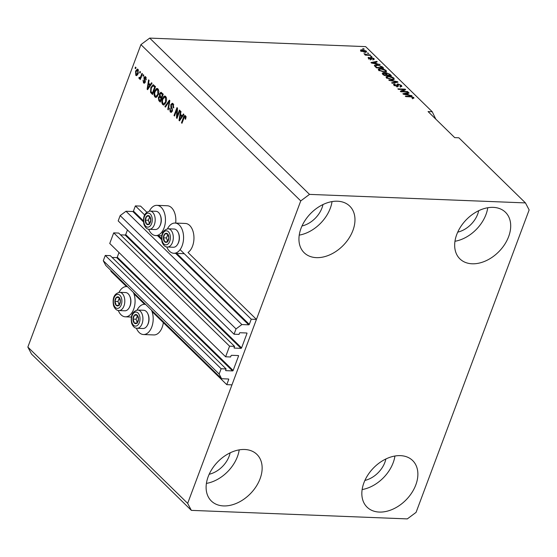 <?xml version="1.0" encoding="UTF-8"?>
<svg xmlns="http://www.w3.org/2000/svg" width="557" height="557" viewBox="0 0 557 557"><rect width="100%" height="100%" fill="white"/><g stroke="black" fill="none" stroke-linecap="round" stroke-linejoin="round"><path stroke-width="0.84" d="M144.583 214.891L135.386 205.895L140.573 206.097L146.77 212.154M234.56 346.37L118.697 233.063L113.712 232.868L229.575 346.175L234.56 346.37L234.093 347.61A0.522 0.362 -45.6 0 0 234.344 348.076L240.986 348.341A0.522 0.362 -45.6 0 0 241.571 347.909L246.974 333.462A0.522 0.362 -45.6 0 0 246.723 332.995L240.081 332.731A0.522 0.362 -45.6 0 0 239.496 333.163L239.03 334.409L234.051 334.207L236.029 328.909L241.87 324.557L248.721 324.828A0.522 0.362 -45.6 0 0 249.306 324.39L251.249 319.203L180.099 249.627M162.693 232.603L161.99 231.914M251.249 319.203L256.443 319.405L188.022 252.495A15.123 9.135 92.3 0 0 193.913 239.51A15.123 9.135 92.3 0 0 189.707 225.481A15.123 9.135 92.3 0 0 185.411 223.461L175.03 223.051A15.123 9.135 92.3 0 1 179.326 225.07A15.123 9.135 92.3 0 1 183.128 242.246A15.123 9.135 92.3 0 1 173.833 253.275A15.123 9.135 92.3 0 1 169.537 251.256A15.123 9.135 92.3 0 1 166.78 246.946M143.337 220.76L133.443 211.082L135.386 205.895M133.443 211.082A0.522 0.362 -45.6 0 1 132.858 211.521L126.007 211.249L241.87 324.557M236.029 328.909L120.166 215.601L126.007 211.249M234.051 334.207L118.181 220.906L120.166 215.601M241.571 347.909L125.708 234.601L127.442 229.957M125.708 234.601A0.522 0.362 -45.6 0 1 125.123 235.033L120.528 234.852M113.712 232.868L109.743 243.472L225.613 356.779L229.575 346.175M256.443 319.405L231.97 384.859L226.776 384.657L228.718 379.463A0.522 0.362 -45.6 0 0 228.474 378.997L221.616 378.725L219.152 374.046L221.136 368.741L226.121 368.943L225.655 370.182A0.522 0.362 -45.6 0 0 225.905 370.649L232.548 370.913A0.522 0.362 -45.6 0 0 233.132 370.475L238.535 356.034A0.522 0.362 -45.6 0 0 238.285 355.561L231.642 355.303A0.522 0.362 -45.6 0 0 231.058 355.735L230.591 356.981L225.613 356.779M233.132 370.475L117.269 257.174L119.003 252.53M117.269 257.174A0.522 0.362 -45.6 0 1 116.685 257.606L112.089 257.425M226.121 368.943L110.258 255.635L105.273 255.44L221.136 368.741M219.152 374.046L103.289 260.739L105.273 255.44M221.616 378.725L105.753 265.417L103.289 260.739M126.502 286.597L110.913 271.35L111.156 270.702M226.776 384.657L152.068 311.593M144.611 304.31L133.952 293.88M301.998 225.989A22.162 15.505 134.4 0 0 322.963 204.558M209.174 474.265A22.162 15.505 134.4 0 0 230.132 452.834M364.905 480.419A22.162 15.505 134.4 0 0 385.862 458.982M457.729 232.137A22.162 15.505 134.4 0 0 478.693 210.706M493.237 207.364A32.591 22.802 -45.6 0 1 505.471 212.28A32.591 22.802 -45.6 0 1 504.684 244.412A32.591 22.802 -45.6 0 1 472.141 263.788A32.591 22.802 -45.6 0 1 459.901 258.88A32.591 22.802 -45.6 0 1 460.688 226.748A32.591 22.802 -45.6 0 1 493.237 207.364M487.765 207.74A32.591 22.802 -45.6 0 1 454.972 241.272M400.406 455.64A32.591 22.802 -45.6 0 1 412.646 460.555A32.591 22.802 -45.6 0 1 411.853 492.687A32.591 22.802 -45.6 0 1 379.31 512.071A32.591 22.802 -45.6 0 1 367.07 507.155A32.591 22.802 -45.6 0 1 367.864 475.024A32.591 22.802 -45.6 0 1 400.406 455.64M394.934 456.016A32.591 22.802 -45.6 0 1 362.141 489.554M244.676 449.492A32.591 22.802 -45.6 0 1 256.916 454.408A32.591 22.802 -45.6 0 1 256.123 486.539A32.591 22.802 -45.6 0 1 223.58 505.923A32.591 22.802 -45.6 0 1 211.34 501.008A32.591 22.802 -45.6 0 1 212.133 468.876A32.591 22.802 -45.6 0 1 244.676 449.492M239.204 449.868A32.591 22.802 -45.6 0 1 206.41 483.406M337.507 201.216A32.591 22.802 -45.6 0 1 349.74 206.132A32.591 22.802 -45.6 0 1 348.954 238.264A32.591 22.802 -45.6 0 1 316.404 257.64A32.591 22.802 -45.6 0 1 304.171 252.732A32.591 22.802 -45.6 0 1 304.958 220.6A32.591 22.802 -45.6 0 1 337.507 201.216M332.035 201.592A32.591 22.802 -45.6 0 1 299.241 235.124M136.395 328.198A15.123 9.135 -87.7 0 0 139.159 332.508A15.123 9.135 -87.7 0 0 143.455 334.527L153.836 334.938A15.123 9.135 -87.7 0 0 163.34 322.621M143.455 334.527A15.123 9.135 -87.7 0 0 152.033 326.235A15.123 9.135 -87.7 0 0 151.511 310.165M133.395 292.453A15.123 9.135 92.3 0 1 133.924 308.522A15.123 9.135 92.3 0 1 125.346 316.815A15.123 9.135 92.3 0 1 121.043 314.796A15.123 9.135 92.3 0 1 118.286 310.493M167.49 228.802A15.123 9.135 92.3 0 1 175.03 223.051M175.685 223.078A15.123 9.135 -87.7 0 0 171.598 207.768A15.123 9.135 -87.7 0 0 167.302 205.749L156.914 205.338A15.123 9.135 -87.7 0 0 149.38 211.089M148.663 229.233A15.123 9.135 -87.7 0 0 151.427 233.543A15.123 9.135 -87.7 0 0 155.723 235.562A15.123 9.135 -87.7 0 0 165.011 224.534A15.123 9.135 -87.7 0 0 161.217 207.357A15.123 9.135 -87.7 0 0 156.914 205.338M529.15 209.926L416.072 512.377L407.306 518.901L191.364 510.372L31.547 354.092L27.85 347.074L140.928 44.623L149.694 38.099L365.636 46.628L432.225 111.741L428.075 111.581L454.707 137.628L458.864 137.795L525.453 202.908L529.15 209.926M435.79 119.121L432.225 111.741M177.112 116.336L179.465 110.049L179.946 110.523L176.994 118.418L176.478 117.917L176.868 109.694L174.515 115.995L174.028 115.522L176.98 107.619L177.502 108.128L177.112 116.336L177.767 116.364M170.546 110.996L171.897 110.599L172.05 109.645L170.846 107.202L170.832 104.612L172.252 103.268L173.164 103.741L173.721 107.933L173.199 107.564L172.774 104.625L172.155 104.291L171.326 105.057L172.378 111.094L171.048 112.361L170.219 111.929L169.669 108.169L170.191 108.545L170.546 110.996L172.273 111.351M164.928 106.624L169.349 100.156L169.85 100.65L168.291 109.91L167.796 109.423L169.279 101.353L165.429 107.111L164.928 106.624L165.742 106.652M165.728 96.479L166.64 99.062L166.097 102.23L163.619 105.029L162.7 104.577C161.586 102.934 161.481 100.977 162.372 98.714L163.904 96.34L164.816 96.027L165.728 96.479M157.979 88.897L158.891 91.48L158.355 94.655L155.876 97.447L154.95 97.002C153.836 95.358 153.732 93.402 154.623 91.139L156.162 88.765L157.067 88.452L157.979 88.897M150.251 84.699L151.539 82.735L152.04 83.23L147.598 89.677L147.125 89.211L148.594 79.853L149.095 80.347L148.622 83.104L150.251 84.699L151.01 84.727M135.093 68.198L135.518 67.07L135.999 67.543L135.581 68.671L135.093 68.198L135.748 68.226M191.364 510.372L187.667 503.354L27.85 347.074M187.667 503.354L300.745 200.91L140.928 44.623M135.567 71.129L137.349 69.04L138.004 69.367L138.192 73.615L136.437 75.641L135.783 75.313L135.567 71.129L136.235 71.15M139.57 72.577L139.995 71.449L140.482 71.923L140.058 73.051L139.57 72.577L140.225 72.605M140.817 76.323L141.931 73.343L142.418 73.816L140.267 79.56L139.786 79.087L140.127 78.175L139.173 78.634L138.832 77.876L139.32 77.235L139.612 77.66L140.294 77.409L140.817 76.323L141.471 76.351M139.612 77.66L141.06 77.444M142.905 75.836L143.323 74.708L143.81 75.181L143.386 76.309L142.905 75.836L143.553 75.863M146.233 77.729L144.416 77.973L145.203 82.29L144.2 83.237L143.511 82.875L143.024 80.152L143.803 82.039L144.674 81.935L143.88 77.639L144.994 76.539L145.718 76.908L146.185 79.881L144.959 77.472L146.164 77.555M143.803 82.039L145.3 81.956M150.85 87.519L153.112 84.72L155.494 86.607L152.541 94.502L150.536 92.351L150.85 87.519L151.511 87.546M159.525 93.722L160.896 92.26L163.243 94.182L160.284 102.084L158.842 100.671L158.306 97.433L159.441 96.284L159.525 93.722L160.221 93.75M182.153 115.898L183.441 113.934L183.942 114.429L179.5 120.869L179.027 120.409L180.496 111.052L180.997 111.546L180.524 114.303L182.153 115.898L182.912 115.926M185.516 115.828L186.038 117.095L185.606 119.275L185.084 118.906L185.154 116.733L184.444 116.852L181.958 123.278L181.478 122.805L183.476 117.436C183.942 115.856 184.625 115.32 185.516 115.828L184.931 115.536M186.003 116.761L184.444 116.852M300.745 200.91L309.504 194.386L149.694 38.099M309.504 194.386L525.453 202.908M401.827 91.341L407.613 91.571L408.1 92.044L400.831 91.759L400.316 91.251L404.138 89.559L398.346 89.329L397.865 88.855L405.134 89.141L405.649 89.649L401.66 91.794M398.29 84.33L398.352 86.231L397.336 86.565L393.994 85.165L393.527 84.225L394.732 83.849L395.31 84.323L394.829 85.179L397.461 85.973L396.765 84.49L397.782 83.856L401.367 85.374L401.869 86.37L400.469 86.801L399.891 86.321L400.824 86.029L400.476 85.298L398.29 84.33L397.705 84.511L397.28 85.639M394.084 85.701L394.509 84.573L394.641 85.681M397.238 86.558L397.057 87.066M388.765 79.957L397.503 81.684L397.997 82.171L392.128 83.251L391.627 82.756L396.925 81.921L389.266 80.452L388.765 79.957M393.938 78.105L394.168 79.407L392.149 79.769L386.474 77.813L386.022 76.769L388.368 76.156L391.453 76.72L393.938 78.105L393.82 79.588M386.189 70.53L386.419 71.832L384.4 72.194L378.725 70.231L378.273 69.193L380.619 68.581L383.703 69.145L386.189 70.53L386.078 72.013M377.11 63.776L380.194 64.751L371.435 63.011L370.962 62.551L376.741 61.381L377.242 61.869L375.481 62.182L376.985 64.118M362.691 48.612L364.208 49.127L362.691 48.612M362.175 49.67L366.269 51.056L366.603 51.787L364.835 52.219L360.797 50.84L360.463 50.102L362.175 49.67L361.994 50.158M367.167 52.992L368.692 53.507L367.167 52.992M367.342 54.76L370.085 54.871L370.565 55.345L365.281 55.136L364.793 54.663L365.643 54.69L363.958 53.66L367.342 54.76L367.174 55.206M370.433 56.187L371.958 56.703L370.433 56.187M371.073 57.35L373.921 58.541L374.297 59.265L373.378 59.599L372.8 59.126L373.134 58.478L371.686 57.831L371.317 57.921L371.791 59.209L371.053 59.453L368.469 58.339L368.086 57.587L368.873 57.322L369.451 57.796L369.207 58.353L370.461 58.972L370.224 57.58L371.073 57.35L370.656 58.478L371.094 58.52M372.8 59.126L373.134 58.478M369.451 57.796L369.04 58.798M370.321 59.348L370.746 58.84M374.45 65.837C374.408 65.078 375.195 64.772 376.817 64.904L382.269 66.784L383.641 68.128L376.372 67.843L374.408 65.454M385.159 73.698L386.412 72.842L389.956 74.304L391.39 75.703L384.121 75.418L382.199 73.162L385.256 73.155M409.012 94.975L412.096 95.95L403.338 94.21L402.864 93.75L408.643 92.58L409.144 93.068L407.383 93.381L408.887 95.317M413.398 98.324L413.726 97.461L413.942 98.15L412.465 98.352L411.888 97.872L412.855 97.405L411.825 96.911L405.795 96.612L405.308 96.138L410.244 96.333L413.726 97.461L413.942 98.15M412.563 98.819L412.855 97.405M363.561 49.1L363.728 48.654M365.524 51.905L365.852 52.184L366.269 51.056M360.79 50.833L361.242 50.798M360.95 51.571L361.375 50.443L364.348 51.745L365.503 51.014L362.711 50.144L361.409 51.3M364.187 52.17L364.348 51.745M365.274 52.581L365.503 51.014M368.038 53.479L368.205 53.033M369.918 55.317L370.085 54.871M365.476 55.143L365.643 54.69M364.689 54.419L364.891 53.869M365.977 55.164L366.179 54.635M371.303 56.675L371.477 56.229M373.531 59.592L373.921 58.541M371.059 59.481L371.317 57.921M368.49 58.36L368.873 57.322M370.544 59.39L370.725 58.91M379.554 64.626L379.686 64.264M376.511 62.001L376.741 61.381M375.265 62.767L375.481 62.182M373.545 63.073L376.1 63.589L374.791 62.307L371.958 62.809L373.545 63.073L373.427 63.407M382.046 67.369L382.269 66.784M374.673 66.144L375.307 66.046M376.643 65.371L376.817 64.904M376.741 67.404L382.311 67.62L379.254 65.629L377.291 65.378L375.404 65.963L376.741 67.404L376.574 67.85M382.144 68.072L382.311 67.62M375.703 67.188L375.919 66.603M378.419 69.876L379.157 69.722M380.445 69.054L380.619 68.581M383.571 69.5L383.703 69.145M379.387 70.76L379.575 70.266L383.926 71.721L385.674 71.261L385.34 70.502L381.085 69.047L379.644 69.186L378.823 70.621M383.766 72.152L383.926 71.721M379.644 69.186L379.575 70.266M382.624 73.956L383.223 72.828M385.528 73.97L385.987 73.97L386.412 72.842M384.323 75.425L384.49 74.979L386.655 75.063L385.256 73.761L383.188 73.482L382.763 74.61M386.488 75.515L386.655 75.063M383.829 73.308L383.696 74.206L384.49 74.979M387.505 75.098L390.053 75.202L388.535 73.796L386.899 73.315L386.168 73.524L387.505 75.098L387.338 75.543M389.886 75.648L390.053 75.202M386.168 77.451L386.906 77.305M388.194 76.629L388.368 76.156M391.32 77.075L391.453 76.72M387.136 78.335L387.324 77.841L391.675 79.296L393.423 78.836L393.089 78.077L388.835 76.629L387.394 76.762L386.572 78.196M391.515 79.728L391.675 79.296M387.394 76.762L387.324 77.841M397.266 82.304L397.503 81.684M396.744 82.401L396.925 81.921M400.72 86.3L401.367 85.374M397.413 86.112L397.67 86.558L398.081 85.416M393.834 84.991L394.314 84.977L394.732 83.849M396.723 86.495L396.869 86.091M397.023 84.984L397.782 83.856M407.446 92.016L407.613 91.571M401.263 91.773L401.743 91.564M403.804 90.471L404.138 89.559M403.888 90.241L404.285 90.255M404.8 90.025L405.134 89.141M411.456 95.825L411.588 95.456M408.413 93.2L408.643 92.58M407.167 93.966L407.383 93.381M405.447 94.272L408.002 94.787L406.694 93.506L403.86 94.008L405.447 94.272L405.329 94.606M410.077 96.779L410.244 96.333M119.003 292.348A15.123 9.135 92.3 0 1 126.536 286.597A15.123 9.135 92.3 0 1 127.546 286.73M145.655 304.442A15.123 9.135 -87.7 0 0 144.646 304.31A15.123 9.135 -87.7 0 0 137.113 310.054M136.973 75.487L135.783 75.313M136.82 75.355L136.374 74.666M137.126 70.043L137.851 69.228M138.449 70.057L137.342 70.008L137.683 70.175L136.075 71.547L136.096 74.506L137.704 74.68M136.096 74.506L137.711 73.141L137.683 70.175L138.498 70.203M138.352 73.169L137.711 73.141M140.434 79.115L139.786 79.087M140.782 78.196L140.127 78.175M140.211 78.676L139.87 77.917L138.832 77.876M140.649 77.701L141.332 77.451L140.649 77.701M146.268 79.54L145.662 79.512M144.709 83.056L143.511 82.875M144.548 82.916L144.096 82.255M145.37 81.329L144.702 81.301M144.583 77.667L143.88 77.639M145.001 77.472L145.537 76.748M147.897 89.245L147.125 89.211M148.956 84.204L149.06 83.536M150.599 85.325L149.471 84.225L148.434 84.184L147.668 88.619L149.742 85.465L148.434 84.184M149.192 87.365L148.447 87.338M150.481 85.499L149.742 85.465M148.308 88.647L147.668 88.619M152.806 93.792L151.574 92.392L150.536 92.351M152.736 85.827L153.655 84.894M155.41 86.815L154.052 85.806L153.015 85.764L151.33 88.006L150.982 91.508L152.402 93.11L154.665 87.052L153.015 85.764M153.05 93.13L152.402 93.11M155.312 87.08L154.665 87.052M154.867 86.279L153.829 86.244M156.399 97.35L154.95 97.002M155.988 97.043L155.417 96.187M155.292 91.167L154.623 91.139M156.42 89.642L157.199 88.807L156.162 88.765M157.199 88.807L157.575 88.591M158.557 89.761L156.963 89.503L155.097 91.633L154.63 93.618L155.292 96.076L155.995 96.417L157.875 94.168L157.638 89.83L156.963 89.503M155.995 96.417L157.54 96.326M158.508 94.196L157.875 94.168M158.599 89.865L157.638 89.83M160.555 101.367L159.281 99.835M158.982 97.461L158.306 97.433M159.344 97.475L160.486 96.326M160.284 96.319L159.441 96.284M160.757 93.318L161.433 92.469M163.159 94.391L161.76 93.367M161.781 98.088L160.409 97.127M160.799 100.713L160.144 100.685L161.029 98.324L159.518 97.064L160.555 97.106M161.683 98.352L161.029 98.324M160.708 97.141L159.671 97.099L158.836 97.774L159.358 99.912L160.144 100.685M162.024 97.426L161.377 97.405L162.414 94.634L160.82 93.318L161.857 93.36M163.062 94.655L162.414 94.634M161.983 93.374L160.945 93.332L160.012 94.189L160.486 96.528L161.377 97.405M162.491 93.736L161.446 93.694M164.148 104.932L162.7 104.577M163.737 104.619L163.166 103.762M163.034 98.742L162.372 98.714M164.169 97.224L164.949 96.382L163.904 96.34M164.949 96.382L165.325 96.173M166.306 97.343L164.712 97.078L162.846 99.216L162.379 101.2L163.041 103.651L163.744 103.992L165.624 101.743L165.387 97.405L164.712 97.078M163.744 103.992L165.29 103.901M166.258 101.771L165.624 101.743M166.348 97.44L165.387 97.405M168.367 109.444L167.796 109.423M169.732 101.367L169.279 101.353M173.833 107.592L173.199 107.564M173.784 104.667L172.774 104.625M173.763 104.619L172.155 104.291M171.563 112.222L170.219 111.929M171.257 111.971L170.672 111.108M172.517 110.62L171.897 110.599M172.607 109.666L172.05 109.645M171.674 107.229L170.846 107.202M171.542 104.639L170.832 104.612M172.022 104.298L172.774 103.435M177.175 117.945L176.478 117.917M177.565 116.886L177.592 116.357M177.425 109.722L176.868 109.694M174.682 115.543L174.028 115.522M177.251 109.715L177.453 109.186M179.8 120.444L179.027 120.409M180.858 115.403L180.962 114.735M182.501 116.524L181.373 115.424L180.336 115.383L179.57 119.818L181.645 116.664L180.336 115.383M181.095 118.564L180.35 118.537M182.383 116.692L181.645 116.664M180.21 119.846L179.57 119.818M185.725 118.926L185.084 118.906M186.191 116.775L185.481 116.893M182.125 122.825L181.478 122.805M184.137 117.464L183.476 117.436M184.896 116.594L185.46 115.779M163.681 240.116A4.56 2.757 -87.7 0 0 164.649 241.787A4.56 2.757 -87.7 0 0 167.406 241.787A4.56 2.757 -87.7 0 0 168.882 237.832A4.56 2.757 -87.7 0 0 167.601 233.884A4.56 2.757 -87.7 0 0 164.844 233.884A4.56 2.757 -87.7 0 0 163.368 237.839A4.56 2.757 -87.7 0 0 163.681 240.116M164.148 239.816L164.649 241.787L167.406 241.787L168.882 237.832L167.601 233.884L164.844 233.884L163.368 237.839L164.148 239.816M178.136 232.353L178.414 232.937A8.237 4.978 92.3 0 1 178.846 234.044A8.237 4.978 92.3 0 1 177.989 243.688L177.662 244.251A9.128 5.507 -87.7 0 0 178.616 233.571A9.128 5.507 -87.7 0 0 178.136 232.353A9.128 5.507 -87.7 0 0 174.083 229.018L168.151 228.781A9.128 5.507 92.3 0 1 172.677 233.341A9.128 5.507 92.3 0 1 172.412 242.553A9.128 5.507 92.3 0 1 167.427 247.016C165.171 247.03 163.375 245.372 162.031 242.065C160.695 234.434 162.735 230.006 168.151 228.781M167.427 247.016L173.366 247.252A9.128 5.507 -87.7 0 0 177.662 244.251M167.824 234.379L166.487 237.957L167.601 241.397M167.657 233.996L164.844 233.884M166.487 237.957L163.368 237.839M167.761 241.905L164.649 241.787M133.304 321.368A4.56 2.757 -87.7 0 0 134.272 323.039A4.56 2.757 -87.7 0 0 137.029 323.039A4.56 2.757 -87.7 0 0 138.505 319.091A4.56 2.757 -87.7 0 0 137.224 315.137A4.56 2.757 -87.7 0 0 134.467 315.144A4.56 2.757 -87.7 0 0 132.991 319.091A4.56 2.757 -87.7 0 0 133.304 321.368M133.771 321.069L134.272 323.039L137.029 323.039L138.505 319.091L137.224 315.137L134.467 315.144L132.991 319.091L133.771 321.069M147.751 313.605L148.03 314.197A8.237 4.978 92.3 0 1 148.468 315.297A8.237 4.978 92.3 0 1 147.605 324.94L147.285 325.504A9.128 5.507 -87.7 0 0 148.232 314.83A9.128 5.507 -87.7 0 0 147.751 313.605A9.128 5.507 -87.7 0 0 143.706 310.27L137.767 310.04A9.128 5.507 92.3 0 1 142.3 314.594A9.128 5.507 92.3 0 1 142.035 323.805A9.128 5.507 92.3 0 1 137.05 328.275C134.794 328.282 132.998 326.632 131.654 323.318C130.317 315.687 132.357 311.259 137.767 310.04M137.05 328.275L142.989 328.505A9.128 5.507 -87.7 0 0 147.285 325.504M137.44 315.638L136.103 319.217L137.217 322.649M137.273 315.255L134.467 315.144M136.103 319.217L132.991 319.091M137.384 323.164L134.272 323.039M115.188 303.656A4.56 2.757 -87.7 0 0 116.155 305.327A4.56 2.757 -87.7 0 0 118.913 305.327A4.56 2.757 -87.7 0 0 120.389 301.379A4.56 2.757 -87.7 0 0 119.114 297.424A4.56 2.757 -87.7 0 0 116.357 297.431A4.56 2.757 -87.7 0 0 114.881 301.379A4.56 2.757 -87.7 0 0 115.188 303.656M115.654 303.356L116.155 305.327L118.913 305.327L120.389 301.379L119.114 297.424L116.357 297.431L114.881 301.379L115.654 303.356M129.642 295.892L129.92 296.484A8.237 4.978 92.3 0 1 130.352 297.584A8.237 4.978 92.3 0 1 129.496 307.227L129.168 307.791A9.128 5.507 -87.7 0 0 130.122 297.118A9.128 5.507 -87.7 0 0 129.642 295.892A9.128 5.507 -87.7 0 0 125.597 292.557L119.658 292.328A9.128 5.507 92.3 0 1 124.183 296.881A9.128 5.507 92.3 0 1 123.919 306.099A9.128 5.507 92.3 0 1 118.933 310.562C116.685 310.569 114.881 308.919 113.537 305.605C112.201 297.974 114.241 293.546 119.658 292.328M118.933 310.562L124.872 310.792A9.128 5.507 -87.7 0 0 129.168 307.791M119.33 297.925L117.993 301.504L119.107 304.937M119.163 297.542L116.357 297.431M117.993 301.504L114.881 301.379M119.275 305.452L116.155 305.327M145.572 222.403A4.56 2.757 -87.7 0 0 146.54 224.074A4.56 2.757 -87.7 0 0 149.297 224.074A4.56 2.757 -87.7 0 0 150.773 220.119A4.56 2.757 -87.7 0 0 149.492 216.172A4.56 2.757 -87.7 0 0 146.735 216.172A4.56 2.757 -87.7 0 0 145.259 220.126A4.56 2.757 -87.7 0 0 145.572 222.403M146.038 222.104L146.54 224.074L149.297 224.074L150.773 220.119L149.492 216.172L146.735 216.172L145.259 220.126L146.038 222.104M160.019 214.64L160.298 215.225A8.237 4.978 92.3 0 1 160.736 216.332A8.237 4.978 92.3 0 1 159.873 225.975L159.553 226.539A9.128 5.507 -87.7 0 0 160.5 215.858A9.128 5.507 -87.7 0 0 160.019 214.64A9.128 5.507 -87.7 0 0 155.974 211.305L150.035 211.068A9.128 5.507 92.3 0 1 154.567 215.629A9.128 5.507 92.3 0 1 154.303 224.84A9.128 5.507 92.3 0 1 149.318 229.303C147.062 229.317 145.266 227.66 143.922 224.353C142.585 216.722 144.625 212.294 150.035 211.068M149.318 229.303L155.257 229.54A9.128 5.507 -87.7 0 0 159.553 226.539M149.708 216.673L148.371 220.245L149.485 223.684M149.541 216.283L146.735 216.172M148.371 220.245L145.259 220.126M149.652 224.193L146.54 224.074M249.306 324.39L176.172 252.871M161.446 238.473L158.056 235.158M248.721 324.828L175.629 253.344M161.509 239.538L157.513 235.632M143.4 221.825L132.858 211.521M246.974 333.462L246.486 332.982M240.986 348.341L125.123 235.033M238.535 356.034L238.048 355.554M232.548 370.913L116.685 257.606M228.718 379.463L228.231 378.99M371.073 59.453L371.484 58.353M389.74 74.889L389.956 74.304M383.474 74.784L383.696 74.206M386.398 74.812L386.614 74.227M395.776 82.582L395.971 82.053M145.217 80.48L144.277 80.445M152.263 93.263L151.226 93.221M159.88 100.713L158.842 100.671M161.21 97.531L160.172 97.489M169.488 102.801L169.001 102.78M172.315 108.427L171.507 108.399M162.359 241.355A7.039 4.254 -87.7 0 0 168.103 243.924A7.039 4.254 -87.7 0 0 169.899 234.316A7.039 4.254 -87.7 0 0 164.155 231.74A7.039 4.254 -87.7 0 0 162.359 241.355M131.974 322.607A7.039 4.254 -87.7 0 0 137.718 325.184A7.039 4.254 -87.7 0 0 139.515 315.568A7.039 4.254 -87.7 0 0 133.771 312.999A7.039 4.254 -87.7 0 0 131.974 322.607M113.865 304.895A7.039 4.254 -87.7 0 0 119.609 307.471A7.039 4.254 -87.7 0 0 121.405 297.856A7.039 4.254 -87.7 0 0 115.661 295.287A7.039 4.254 -87.7 0 0 113.865 304.895M144.242 223.642A7.039 4.254 -87.7 0 0 149.986 226.212A7.039 4.254 -87.7 0 0 151.782 216.603A7.039 4.254 -87.7 0 0 146.038 214.027A7.039 4.254 -87.7 0 0 144.242 223.642M131.278 317.051L125.346 316.815M373.371 58.924L372.946 60.052M368.999 57.956L368.574 59.084M370.739 58.882L370.314 60.01M385.674 71.261L385.256 72.389M386.168 73.524L385.75 74.652M393.423 78.836L393.005 79.964M400.824 86.029L400.399 87.157M161.655 235.792L155.723 235.562M184.221 253.686L173.833 253.275M127.442 286.632L126.536 286.597M145.558 304.345L144.646 304.31M139.821 77.757L140.865 77.799M144.249 82.297L145.286 82.339M184.868 116.594L185.906 116.636"/></g></svg>
